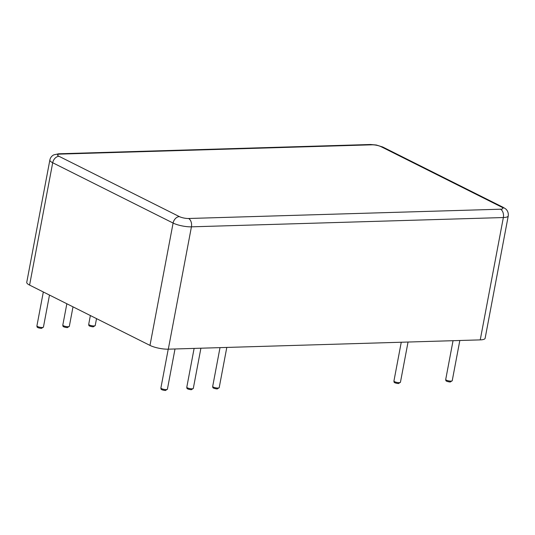 <?xml version="1.0" encoding="UTF-8"?>
<svg xmlns="http://www.w3.org/2000/svg" width="535" height="535" viewBox="0 0 535 535"><rect width="100%" height="100%" fill="white"/><g stroke="black" fill="none" stroke-linecap="round" stroke-linejoin="round"><path stroke-width="0.8" d="M480.243 339.885L503.355 217.544A13.255 3.317 -169.3 0 0 508.25 215.933L485.131 338.274A13.255 3.317 10.7 0 1 480.243 339.885L168.311 349.174L191.43 226.833A13.255 3.317 -169.3 0 1 173.099 223.062L52.697 162.754A13.255 3.317 -169.3 0 1 49.869 159.985L26.75 282.326A13.255 3.317 -169.3 0 0 29.585 285.095L52.697 162.754A6.627 4.822 -63.4 0 1 58.99 156.294A6.627 1.658 -169.3 0 1 60.02 154.107L371.945 144.818A6.627 1.658 -169.3 0 1 381.114 146.704L501.509 207.012A6.627 1.658 -169.3 0 1 500.479 209.205L188.554 218.494A6.627 1.658 -169.3 0 1 179.386 216.608L58.99 156.294M29.585 285.095L149.981 345.403A13.255 3.317 10.7 0 0 168.311 349.174M451.005 381.114A3.317 0.829 10.7 0 0 452.229 380.706L450.236 382.03C444.638 381.288 446.05 380.318 445.715 379.476A3.317 0.829 10.7 0 0 447.487 380.579A3.317 0.829 10.7 0 0 451.005 381.114M500.479 209.205A6.627 4.233 -91.7 0 1 503.355 217.544L191.43 226.833A6.627 4.233 -91.7 0 0 188.554 218.494M149.981 345.403L173.099 223.062A6.627 4.822 -63.4 0 1 179.386 216.608M219.203 387.648L217.203 388.965C211.613 388.229 213.017 387.253 212.689 386.417A3.317 0.829 10.7 0 0 214.461 387.521A3.317 0.829 10.7 0 0 217.979 388.049A3.317 0.829 10.7 0 0 219.203 387.648L226.8 347.436M193.309 388.417L191.309 389.741C185.719 388.998 187.123 388.029 186.795 387.186A3.317 0.829 10.7 0 0 188.567 388.29A3.317 0.829 10.7 0 0 192.085 388.818A3.317 0.829 10.7 0 0 193.309 388.417L200.906 348.205M69.329 326.31L67.33 327.634C61.739 326.892 63.143 325.922 62.816 325.079A3.317 0.829 10.7 0 0 64.588 326.189A3.317 0.829 10.7 0 0 68.105 326.718A3.317 0.829 10.7 0 0 69.329 326.31L73.007 306.843M95.223 325.541L93.224 326.865C87.633 326.123 89.037 325.153 88.71 324.31A3.317 0.829 10.7 0 0 90.482 325.414A3.317 0.829 10.7 0 0 93.999 325.942A3.317 0.829 10.7 0 0 95.223 325.541L96.527 318.626M400.447 382.251L398.448 383.568C392.857 382.833 394.262 381.856 393.934 381.02A3.317 0.829 10.7 0 0 395.706 382.124A3.317 0.829 10.7 0 0 399.224 382.652A3.317 0.829 10.7 0 0 400.447 382.251L408.044 342.039M43.435 327.086L41.442 328.403C35.845 327.667 37.256 326.691 36.922 325.855A3.317 0.829 10.7 0 0 38.701 326.959A3.317 0.829 10.7 0 0 42.211 327.487A3.317 0.829 10.7 0 0 43.435 327.086L49.487 295.066M167.415 389.186L165.422 390.51C159.825 389.768 161.229 388.798 160.901 387.955A3.317 0.829 10.7 0 0 162.673 389.059A3.317 0.829 10.7 0 0 166.191 389.594A3.317 0.829 10.7 0 0 167.415 389.186L175.012 348.974M508.25 215.933C508.765 211.439 506.09 209.172 505.374 208.703L503.288 207.393A6.627 4.822 116.6 0 0 501.509 207.012M503.288 207.393L382.886 147.085A6.627 4.822 116.6 0 0 381.114 146.704M382.886 147.085L376.372 145.018L370.561 144.497A6.627 4.233 88.3 0 1 371.945 144.818M49.869 159.985C50.357 157.705 51.654 155.999 53.767 154.876L58.629 153.786A6.627 4.233 88.3 0 1 60.02 154.107M452.229 380.706L459.826 340.494M445.715 379.476L453.045 340.695M212.689 386.417L220.012 347.636M186.795 387.186L194.125 348.405M62.816 325.079L66.848 303.76M88.71 324.31L90.368 315.543M393.934 381.02L401.257 342.239M36.922 325.855L43.322 291.976M160.901 387.955L168.231 349.174M58.629 153.786L370.561 144.497"/></g></svg>
